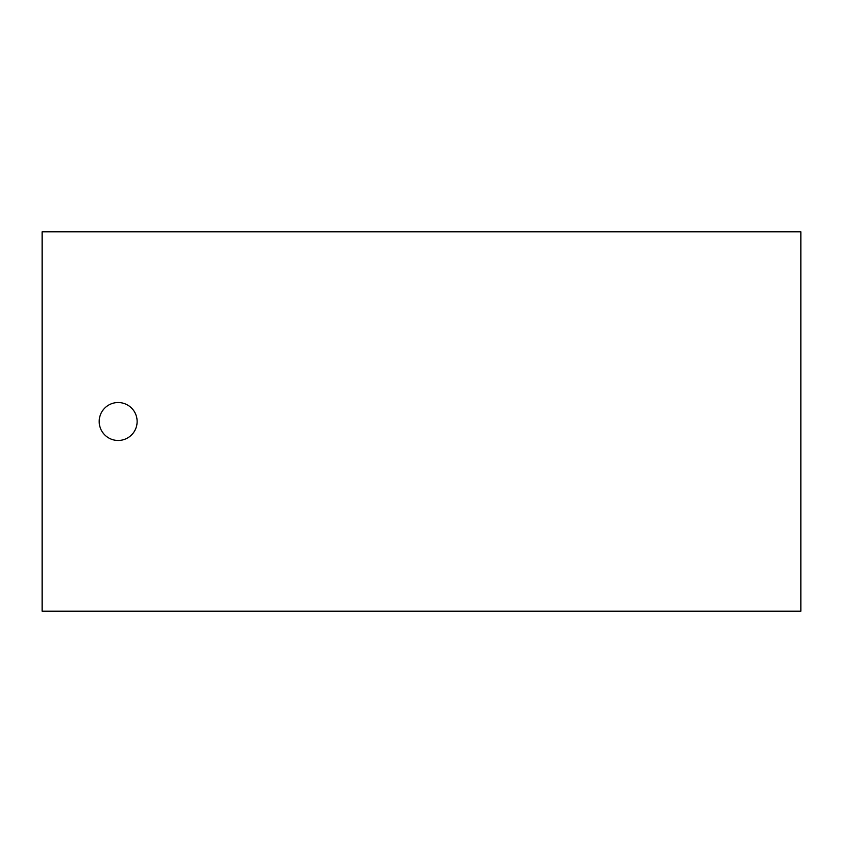 <?xml version="1.0" encoding="UTF-8"?>
<svg xmlns="http://www.w3.org/2000/svg" width="843" height="843" viewBox="0 0 843 843"><rect width="100%" height="100%" fill="white"/><g stroke="black" fill="none" stroke-linecap="round" stroke-linejoin="round"><path stroke-width="1.26" d="M99.189 421.5A18.968 18.968 0 0 0 127.641 437.928A18.968 18.968 0 0 0 127.641 405.072A18.968 18.968 0 0 0 99.189 421.5M42.15 611.175L800.85 611.175L800.85 231.825L42.15 231.825L42.15 611.175"/></g></svg>
